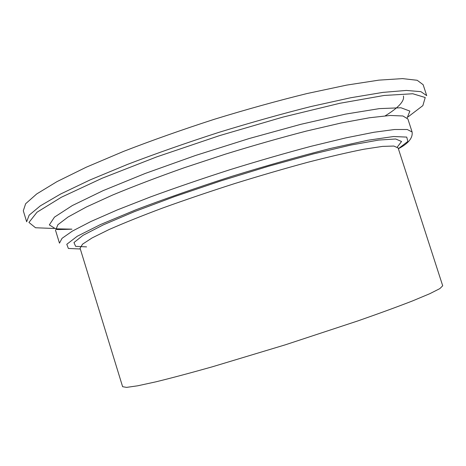 <?xml version="1.0" encoding="UTF-8"?>
<svg xmlns="http://www.w3.org/2000/svg" width="466" height="466" viewBox="0 0 466 466"><rect width="100%" height="100%" fill="white"/><g stroke="black" fill="none" stroke-linecap="round" stroke-linejoin="round"><path stroke-width="0.7" d="M423.151 84.707L417.192 80.28L402.537 78.614L378.905 80.135L346.663 85.109L306.995 93.555C277.451 100.819 246.537 109.399 214.261 119.302C182.136 129.705 151.893 140.406 123.525 151.403L86.187 167.236L56.922 181.658L36.692 193.961L25.647 203.729L23.3 210.778L26.649 221.764L29.137 215.175L40.332 205.856L60.702 193.972L90.101 179.923L127.556 164.376C155.988 153.524 186.278 142.899 218.42 132.507C250.72 122.581 281.621 113.908 311.137 106.493L350.735 97.749L382.871 92.396L406.381 90.439L420.891 91.656L426.71 95.629L423.151 84.707M398.115 147.932L442.7 285.78L439.857 288.605L429.885 293.662L412.585 300.902C397.515 306.756 379.272 313.426 357.847 320.917L285.361 344.805L212.28 366.818C190.437 372.963 171.663 377.967 155.964 381.817L137.639 385.807L126.571 387.386L122.616 386.698L80.076 248.209L82.552 244.161L92.122 237.916L108.992 229.581C123.77 223.068 141.728 215.851 162.879 207.941C185.468 199.798 209.409 191.672 234.689 183.563C260.045 175.711 284.307 168.645 307.461 162.366C329.299 156.733 348.119 152.353 363.923 149.225L382.47 146.4L393.828 146.044L398.121 147.955M408.065 116.89L422.866 105.625L425.225 97.511L412.783 93.753L384.141 95.46L339.813 103.289L282.961 117.088L219.416 135.664L156.71 156.891L102.223 178.198L61.425 197.211L36.983 212.24L28.944 222.457L35.532 227.752L54.12 228.491M407.191 117.846L409.876 111.094L400.952 107.763L379.417 108.613L345.446 114.129L300.85 124.311L249.217 138.524L195.522 155.475L145.2 173.457L103.044 190.658L72.312 205.564L54.464 217.139L49.326 224.903L55.623 228.818L71.508 229.138M407.878 118.958L402.904 115.976L390.17 115.475L369.497 117.758L341.269 122.966L306.564 131.028C280.736 137.72 253.69 145.421 225.433 154.135L184.053 167.807C157.479 177.208 133.649 186.289 112.568 195.05L86.396 206.986L68.083 216.993L57.871 224.729L56.007 229.33C55.833 229.633 61.145 229.581 71.945 229.173M407.867 118.923L412.095 131.971L407.22 129.496L394.586 129.501L374 132.257L345.854 137.878L311.212 146.26C285.413 153.122 258.391 160.916 230.134 169.653C201.982 178.705 175.367 187.821 150.302 196.996L117.117 209.997L90.835 221.536L72.393 231.084L62.042 238.33L59.467 243.153L55.448 230.041M398.366 148.718L407.849 141.414L406.742 137.097L393.584 136.521L367.82 140.26L330.307 148.491C300.121 156.139 267.42 165.383 232.208 176.224C197.147 187.542 165.057 198.726 135.938 209.776L100.487 224.548L77.239 236.262L66.795 244.283L68.362 248.454L80.321 249.001M397.335 147.006L401.564 141.501L395.669 138.99L378.747 140.062L350.811 145.06L313.158 153.966L268.533 166.251L220.896 180.89L174.797 196.506L134.505 211.605L103.283 224.874L82.965 235.359L73.966 242.553L75.62 246.339L86.559 246.881M403.399 96.002C405.082 102.287 394.312 110.256 385.219 115.824M398.378 148.753C408.385 143.499 412.958 137.907 412.095 131.971"/></g></svg>
